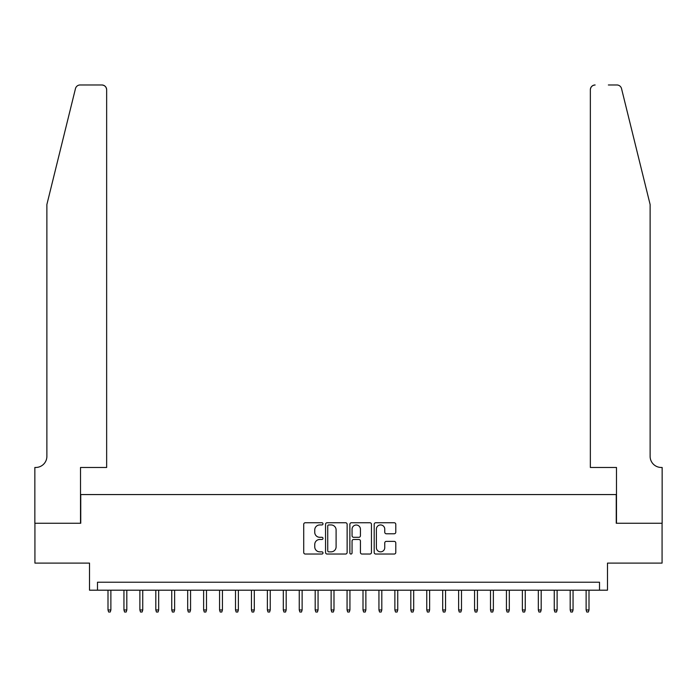 <?xml version="1.0" encoding="UTF-8"?>
<svg xmlns="http://www.w3.org/2000/svg" width="697" height="697" viewBox="0 0 697 697"><rect width="100%" height="100%" fill="white"/><g stroke="black" fill="none" stroke-linecap="round" stroke-linejoin="round"><path stroke-width="1.05" d="M322.999 523.848A1.098 1.098 0 0 0 321.909 522.75L305.286 522.75A1.568 1.568 0 0 0 303.718 524.318L303.718 552.477A1.568 1.568 0 0 0 305.286 554.037L321.909 554.037A1.098 1.098 0 0 0 322.999 552.948A1.098 1.098 0 0 0 321.909 551.85L319.757 551.85A5.01 5.01 0 0 1 314.748 546.84L314.748 544.496A5.01 5.01 0 0 1 319.757 539.487L321.909 539.487A1.098 1.098 0 0 0 322.999 538.398A1.098 1.098 0 0 0 321.909 537.3L319.757 537.3A5.01 5.01 0 0 1 314.748 532.29L314.748 529.947A5.01 5.01 0 0 1 319.757 524.946L321.909 524.946A1.098 1.098 0 0 0 322.999 523.848M394.214 533.78A1.568 1.568 0 0 0 395.783 532.212L395.783 524.318A1.568 1.568 0 0 0 394.214 522.75L375.761 522.75A1.568 1.568 0 0 0 374.193 524.318L374.193 552.477A1.568 1.568 0 0 0 375.761 554.037L394.214 554.037A1.568 1.568 0 0 0 395.783 552.477L395.783 542.928A1.568 1.568 0 0 0 394.214 541.369L386.321 541.369A1.568 1.568 0 0 0 384.753 542.928L384.753 547.668A4.182 4.182 0 0 1 380.571 551.85A4.182 4.182 0 0 1 376.389 547.668L376.389 529.128A4.182 4.182 0 0 1 380.571 524.946A4.182 4.182 0 0 1 384.753 529.128L384.753 532.212A1.568 1.568 0 0 0 386.321 533.78L394.214 533.78M599.516 590.193L607.488 590.193L607.488 563.098L662.072 563.098L662.072 523.255L616.253 523.255L616.253 494.565L80.747 494.565L80.747 523.255L34.928 523.255L34.928 563.098L89.512 563.098L89.512 590.193L599.516 590.193L599.516 582.222L97.484 582.222L97.484 590.193M347.132 524.318A1.568 1.568 0 0 0 345.564 522.75L327.111 522.75A1.568 1.568 0 0 0 325.543 524.318L325.543 552.477A1.568 1.568 0 0 0 327.111 554.037L345.564 554.037A1.568 1.568 0 0 0 347.132 552.477L347.132 524.318M351.436 522.75L369.889 522.75A1.568 1.568 0 0 1 371.457 524.318L371.457 552.477A1.568 1.568 0 0 1 369.889 554.037L361.996 554.037A1.568 1.568 0 0 1 360.427 552.477L360.427 541.055A1.568 1.568 0 0 0 358.868 539.487L353.623 539.487A1.568 1.568 0 0 0 352.055 541.055L352.055 552.948A1.098 1.098 0 0 1 350.966 554.037A1.098 1.098 0 0 1 349.868 552.948L349.868 524.318A1.568 1.568 0 0 1 351.436 522.75M328.827 524.946A1.098 1.098 0 0 0 327.729 526.035L327.729 550.752A1.098 1.098 0 0 0 328.827 551.85L331.092 551.85A5.01 5.01 0 0 0 336.102 546.84L336.102 529.947A5.01 5.01 0 0 0 331.092 524.946L328.827 524.946M360.427 529.206A4.182 4.182 0 0 0 356.245 525.024A4.182 4.182 0 0 0 352.055 529.206L352.055 535.732A1.568 1.568 0 0 0 353.623 537.3L358.868 537.3A1.568 1.568 0 0 0 360.427 535.732L360.427 529.206M110.875 609.953L110.231 612.027L108.645 612.027L108 609.953L110.875 609.953L110.875 590.193M108 609.953L108 590.193M75.468 88.606C76.687 85.992 76.687 85.992 75.468 88.606L46.882 204.509L46.882 456.317A11.152 11.152 0 0 1 35.73 467.469L34.85 467.469L34.85 523.255L80.512 523.255L80.512 467.469L106.65 467.469L106.65 89.756A4.783 4.783 0 0 0 101.867 84.973L80.111 84.973A4.783 4.783 0 0 0 75.468 88.606M88.641 84.973L101.867 84.973C104.75 85.278 106.345 86.872 106.65 89.756L106.65 467.469M46.882 456.317A11.152 11.152 0 0 1 35.73 467.469M641.353 168.97L621.532 88.606C620.313 85.992 620.313 85.992 621.532 88.606L650.118 204.509L650.118 456.317A11.152 11.152 0 0 0 661.27 467.469L662.15 467.469L662.15 523.255L616.488 523.255L616.488 467.469L590.35 467.469L590.35 89.756L590.35 467.469M608.359 84.973L616.889 84.973A4.783 4.783 0 0 1 621.532 88.606M595.133 84.973A4.783 4.783 0 0 0 590.35 89.756C590.655 86.872 592.25 85.278 595.133 84.973M650.118 456.317A11.152 11.152 0 0 0 661.27 467.469M126.81 609.953L126.174 612.027L124.58 612.027L123.944 609.953L126.81 609.953L126.81 590.193M123.944 609.953L123.944 590.193M142.746 609.953L142.11 612.027L140.515 612.027L139.879 609.953L142.746 609.953L142.746 590.193M139.879 609.953L139.879 590.193M158.681 609.953L158.045 612.027L156.45 612.027L155.814 609.953L158.681 609.953L158.681 590.193M155.814 609.953L155.814 590.193M174.625 609.953L173.989 612.027L172.394 612.027L171.75 609.953L174.625 609.953L174.625 590.193M171.75 609.953L171.75 590.193M190.56 609.953L189.924 612.027L188.329 612.027L187.693 609.953L190.56 609.953L190.56 590.193M187.693 609.953L187.693 590.193M206.495 609.953L205.859 612.027L204.265 612.027L203.629 609.953L206.495 609.953L206.495 590.193M203.629 609.953L203.629 590.193M222.43 609.953L221.794 612.027L220.2 612.027L219.564 609.953L222.43 609.953L222.43 590.193M219.564 609.953L219.564 590.193M238.374 609.953L237.738 612.027L236.144 612.027L235.499 609.953L238.374 609.953L238.374 590.193M235.499 609.953L235.499 590.193M254.309 609.953L253.673 612.027L252.079 612.027L251.443 609.953L254.309 609.953L254.309 590.193M251.443 609.953L251.443 590.193M270.244 609.953L269.608 612.027L268.014 612.027L267.378 609.953L270.244 609.953L270.244 590.193M267.378 609.953L267.378 590.193M286.188 609.953L285.543 612.027L283.949 612.027L283.313 609.953L286.188 609.953L286.188 590.193M283.313 609.953L283.313 590.193M302.123 609.953L301.487 612.027L299.893 612.027L299.257 609.953L302.123 609.953L302.123 590.193M299.257 609.953L299.257 590.193M318.059 609.953L317.423 612.027L315.828 612.027L315.192 609.953L318.059 609.953L318.059 590.193M315.192 609.953L315.192 590.193M333.994 609.953L333.358 612.027L331.763 612.027L331.127 609.953L333.994 609.953L333.994 590.193M331.127 609.953L331.127 590.193M349.938 609.953L349.293 612.027L347.707 612.027L347.062 609.953L349.938 609.953L349.938 590.193M347.062 609.953L347.062 590.193M365.873 609.953L365.237 612.027L363.642 612.027L363.006 609.953L365.873 609.953L365.873 590.193M363.006 609.953L363.006 590.193M381.808 609.953L381.172 612.027L379.577 612.027L378.941 609.953L381.808 609.953L381.808 590.193M378.941 609.953L378.941 590.193M397.743 609.953L397.107 612.027L395.513 612.027L394.877 609.953L397.743 609.953L397.743 590.193M394.877 609.953L394.877 590.193M413.687 609.953L413.051 612.027L411.457 612.027L410.812 609.953L413.687 609.953L413.687 590.193M410.812 609.953L410.812 590.193M429.622 609.953L428.986 612.027L427.392 612.027L426.756 609.953L429.622 609.953L429.622 590.193M426.756 609.953L426.756 590.193M445.557 609.953L444.921 612.027L443.327 612.027L442.691 609.953L445.557 609.953L445.557 590.193M442.691 609.953L442.691 590.193M461.501 609.953L460.856 612.027L459.262 612.027L458.626 609.953L461.501 609.953L461.501 590.193M458.626 609.953L458.626 590.193M477.436 609.953L476.8 612.027L475.206 612.027L474.57 609.953L477.436 609.953L477.436 590.193M474.57 609.953L474.57 590.193M493.371 609.953L492.735 612.027L491.141 612.027L490.505 609.953L493.371 609.953L493.371 590.193M490.505 609.953L490.505 590.193M509.307 609.953L508.671 612.027L507.076 612.027L506.44 609.953L509.307 609.953L509.307 590.193M506.44 609.953L506.44 590.193M525.25 609.953L524.606 612.027L523.011 612.027L522.375 609.953L525.25 609.953L525.25 590.193M522.375 609.953L522.375 590.193M541.186 609.953L540.55 612.027L538.955 612.027L538.319 609.953L541.186 609.953L541.186 590.193M538.319 609.953L538.319 590.193M557.121 609.953L556.485 612.027L554.89 612.027L554.254 609.953L557.121 609.953L557.121 590.193M554.254 609.953L554.254 590.193M573.056 609.953L572.42 612.027L570.826 612.027L570.19 609.953L573.056 609.953L573.056 590.193M570.19 609.953L570.19 590.193M589 609.953L588.355 612.027L586.769 612.027L586.125 609.953L589 609.953L589 590.193M586.125 609.953L586.125 590.193"/></g></svg>
